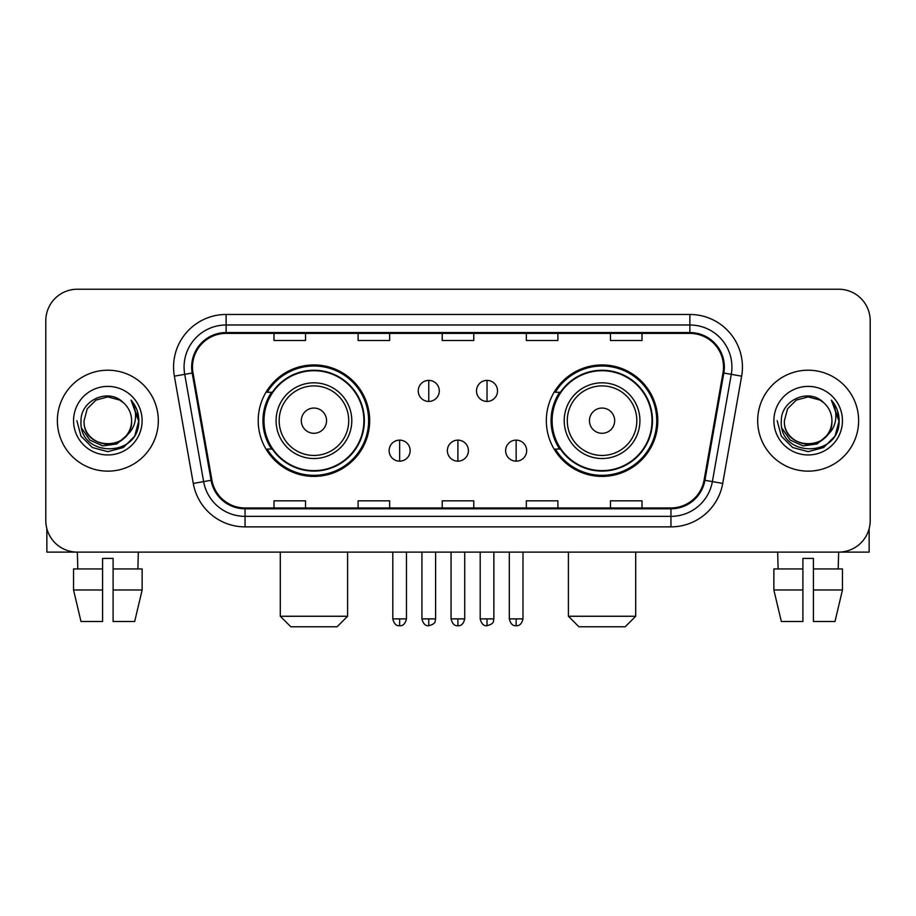 <?xml version="1.0" encoding="UTF-8"?>
<svg xmlns="http://www.w3.org/2000/svg" width="916" height="916" viewBox="0 0 916 916"><rect width="100%" height="100%" fill="white"/><g stroke="black" fill="none" stroke-linecap="round" stroke-linejoin="round"><path stroke-width="1.37" d="M546.325 420.673A55.727 55.727 0 0 0 602.064 476.4A55.727 55.727 0 0 0 657.791 420.673A55.727 55.727 0 0 0 602.064 364.934A55.727 55.727 0 0 0 546.325 420.673M258.209 420.673A55.727 55.727 0 0 0 313.936 476.4A55.727 55.727 0 0 0 369.675 420.673A55.727 55.727 0 0 0 313.936 364.934A55.727 55.727 0 0 0 258.209 420.673M271.571 449.058A50.998 50.998 0 0 1 271.571 392.277M559.699 449.058A50.998 50.998 0 0 1 559.699 392.277M45.8 320.772L45.8 520.563A31.545 31.545 0 0 0 77.345 552.108L838.655 552.108A31.545 31.545 0 0 0 870.2 520.563L870.2 320.772A31.545 31.545 0 0 0 838.655 289.227L77.345 289.227A31.545 31.545 0 0 0 45.8 320.772L45.8 520.563M57.364 420.673A50.472 50.472 0 0 0 107.836 471.145A50.472 50.472 0 0 0 158.319 420.673A50.472 50.472 0 0 0 107.836 370.201A50.472 50.472 0 0 0 57.364 420.673A50.472 50.472 0 0 0 107.836 471.145A50.472 50.472 0 0 0 158.319 420.673A50.472 50.472 0 0 0 107.836 370.201A50.472 50.472 0 0 0 57.364 420.673M757.681 420.673A50.472 50.472 0 0 0 808.164 471.145A50.472 50.472 0 0 0 858.635 420.673A50.472 50.472 0 0 0 808.164 370.201A50.472 50.472 0 0 0 757.681 420.673A50.472 50.472 0 0 0 808.164 471.145A50.472 50.472 0 0 0 858.635 420.673A50.472 50.472 0 0 0 808.164 370.201A50.472 50.472 0 0 0 757.681 420.673M192.486 367.041A33.652 33.652 0 0 1 226.138 333.39L689.862 333.39A33.652 33.652 0 0 1 722.999 372.881L704.083 480.144A33.652 33.652 0 0 1 670.947 507.945L245.053 507.945A33.652 33.652 0 0 1 211.917 480.144L193.001 372.881A33.652 33.652 0 0 1 192.486 367.041M191.65 367.041A34.487 34.487 0 0 0 192.177 373.03L211.081 480.293A34.487 34.487 0 0 0 245.053 508.792L670.947 508.792A34.487 34.487 0 0 0 704.919 480.293L723.823 373.03A34.487 34.487 0 0 0 689.862 332.554L226.138 332.554A34.487 34.487 0 0 0 191.65 367.041M174.361 376.167A52.578 52.578 0 0 1 226.138 314.463L689.862 314.463A52.578 52.578 0 0 1 741.639 376.167L722.724 483.43A52.578 52.578 0 0 1 670.947 526.872L245.053 526.872A52.578 52.578 0 0 1 193.276 483.43L174.361 376.167L184.711 374.346A42.056 42.056 0 0 1 226.138 324.985L689.862 324.985A42.056 42.056 0 0 1 731.289 374.346L712.373 481.598A42.056 42.056 0 0 1 670.947 516.361L245.053 516.361A42.056 42.056 0 0 1 203.627 481.598L184.711 374.346A42.056 42.056 0 0 1 184.082 367.041M838.655 289.227L77.345 289.227M77.803 568.939L77.345 552.108L838.655 552.108L838.197 568.939M870.2 520.563L870.2 320.772M704.919 480.293L712.373 481.598L731.289 374.346L741.639 376.167M442.222 333.39L442.222 340.512L473.778 340.512L473.778 333.39M358.11 333.39L358.11 340.512L389.655 340.512L389.655 333.39M273.987 333.39L273.987 340.512L305.532 340.512L305.532 333.39M526.345 333.39L526.345 340.512L557.89 340.512L557.89 333.39M610.468 333.39L610.468 340.512L642.013 340.512L642.013 333.39M473.778 507.945L473.778 500.823L442.222 500.823L442.222 507.945M389.655 507.945L389.655 500.823L358.11 500.823L358.11 507.945M305.532 507.945L305.532 500.823L273.987 500.823L273.987 507.945M557.89 507.945L557.89 500.823L526.345 500.823L526.345 507.945M642.013 507.945L642.013 500.823L610.468 500.823L610.468 507.945M131.606 420.673C133.06 451.325 82.623 451.325 84.077 420.673L87.26 408.788L95.962 400.086L107.836 396.903L119.721 400.086L123.408 402.719C108.821 387.434 80.745 400.017 81.009 420.673C78.341 457.359 137.824 458.321 138.785 422.448L138.831 420.673C138.74 412.876 136.152 406.028 131.057 400.132C134.927 406.498 136.301 413.345 135.156 420.673C134.045 426.902 131.011 431.997 126.053 435.936A23.77 23.77 0 0 0 131.606 420.673C133.06 451.325 82.623 451.325 84.077 420.673C82.623 451.325 133.06 451.325 131.606 420.673A23.77 23.77 0 0 0 123.408 402.719M126.053 435.936C113.435 452.985 82.841 442.085 84.077 420.673M127.564 434.665L116.836 443.951L102.775 445.909L89.837 440.058L81.753 428.379M73.555 420.673A34.281 34.281 0 0 0 107.836 454.954A34.281 34.281 0 0 0 142.117 420.673A34.281 34.281 0 0 0 107.836 386.392A34.281 34.281 0 0 0 73.555 420.673M131.057 400.132L138.82 421.578L137.377 411.284L138.82 421.578L137.377 411.284L138.82 421.578L131.286 400.395L138.82 421.566L131.286 400.395L138.831 420.673L134.686 436.165L123.339 447.512L107.836 451.668L92.344 447.512L80.997 436.165L76.852 420.673M131.286 400.395L138.82 421.589M46.853 528.646L46.853 552.108L168.83 552.108M73.543 568.939L73.543 589.973L81.009 621.517L73.543 589.973L73.543 568.939L102.581 568.939L102.581 558.417L113.103 558.417L113.103 568.939L142.14 568.939L142.14 589.973L134.675 621.517L142.14 589.973L113.103 589.973L113.103 568.939M138.339 552.108L137.881 568.939M102.581 568.939L102.581 621.517L81.009 621.517M73.543 589.973L102.581 589.973M134.675 621.517L113.103 621.517L113.103 589.973M337.077 626.773L290.807 626.773L280.296 616.25L347.588 616.25L337.077 626.773M326.554 420.673A12.618 12.618 0 0 0 313.936 408.055A12.618 12.618 0 0 0 301.318 420.673A12.618 12.618 0 0 0 313.936 433.291A12.618 12.618 0 0 0 326.554 420.673M351.79 420.673A37.854 37.854 0 0 0 313.936 382.819A37.854 37.854 0 0 0 276.082 420.673A37.854 37.854 0 0 0 313.936 458.527A37.854 37.854 0 0 0 351.79 420.673A37.854 37.854 0 0 1 313.936 458.527A37.854 37.854 0 0 1 276.082 420.673M363.892 420.673A49.945 49.945 0 0 0 313.936 370.728A49.945 49.945 0 0 0 263.991 420.673A49.945 49.945 0 0 0 313.936 470.618A49.945 49.945 0 0 0 363.892 420.673M368.621 420.673A54.685 54.685 0 0 1 267.209 449.058L272.281 449.058A50.414 50.414 0 0 0 347.301 458.481A50.414 50.414 0 0 0 347.301 382.865A50.414 50.414 0 0 0 272.281 392.277L267.209 392.277A54.685 54.685 0 0 1 368.621 420.673M625.193 626.773L578.923 626.773L568.412 616.25L635.704 616.25L625.193 626.773M614.682 420.673A12.618 12.618 0 0 0 602.064 408.055A12.618 12.618 0 0 0 589.446 420.673A12.618 12.618 0 0 0 602.064 433.291A12.618 12.618 0 0 0 614.682 420.673M639.918 420.673A37.854 37.854 0 0 0 602.064 382.819A37.854 37.854 0 0 0 564.21 420.673A37.854 37.854 0 0 0 602.064 458.527A37.854 37.854 0 0 0 639.918 420.673A37.854 37.854 0 0 1 602.064 458.527A37.854 37.854 0 0 1 564.21 420.673M652.009 420.673A49.945 49.945 0 0 0 602.064 370.728A49.945 49.945 0 0 0 552.108 420.673A49.945 49.945 0 0 0 602.064 470.618A49.945 49.945 0 0 0 652.009 420.673M656.738 420.673A54.685 54.685 0 0 1 555.325 449.058L560.397 449.058A50.414 50.414 0 0 0 635.418 458.481A50.414 50.414 0 0 0 635.418 382.865A50.414 50.414 0 0 0 560.397 392.277L555.325 392.277A54.685 54.685 0 0 1 656.738 420.673M428.768 380.392A10.511 10.511 0 0 0 418.257 390.914A10.511 10.511 0 0 0 428.768 401.426A10.511 10.511 0 0 0 439.279 390.914A10.511 10.511 0 0 0 428.768 380.392L428.768 401.426A10.511 10.511 0 0 0 439.279 390.914A10.511 10.511 0 0 0 428.768 380.392M487.026 380.392A10.511 10.511 0 0 0 476.503 390.914A10.511 10.511 0 0 0 487.026 401.426A10.511 10.511 0 0 0 497.537 390.914A10.511 10.511 0 0 0 487.026 380.392L487.026 401.426A10.511 10.511 0 0 0 497.537 390.914A10.511 10.511 0 0 0 487.026 380.392M399.639 440.127A10.511 10.511 0 0 0 389.128 450.638A10.511 10.511 0 0 0 399.639 461.16A10.511 10.511 0 0 0 410.15 450.638A10.511 10.511 0 0 0 399.639 440.127L399.639 461.16A10.511 10.511 0 0 0 410.15 450.638A10.511 10.511 0 0 0 399.639 440.127M457.897 440.127A10.511 10.511 0 0 0 447.374 450.638A10.511 10.511 0 0 0 457.897 461.16A10.511 10.511 0 0 0 468.408 450.638A10.511 10.511 0 0 0 457.897 440.127L457.897 461.16A10.511 10.511 0 0 0 468.408 450.638A10.511 10.511 0 0 0 457.897 440.127M516.155 440.127A10.511 10.511 0 0 0 505.632 450.638A10.511 10.511 0 0 0 516.155 461.16A10.511 10.511 0 0 0 526.666 450.638A10.511 10.511 0 0 0 516.155 440.127L516.155 461.16A10.511 10.511 0 0 0 526.666 450.638A10.511 10.511 0 0 0 516.155 440.127M869.147 528.646L869.147 552.108L747.17 552.108M802.897 568.939L802.897 589.973L773.86 589.973L781.325 621.517L773.86 589.973L773.86 568.939L802.897 568.939L802.897 558.417L813.419 558.417L813.419 568.939L842.457 568.939L842.457 589.973L834.991 621.517L842.457 589.973L813.419 589.973L813.419 568.939L813.419 621.517L834.991 621.517M802.897 589.973L802.897 621.517L781.325 621.517M777.661 552.108L778.119 568.939M831.923 420.673C833.377 451.325 782.94 451.325 784.394 420.673L787.577 408.788L796.279 400.086L808.164 396.903L820.038 400.086L823.724 402.719C809.149 387.434 781.062 400.017 781.325 420.673C778.657 457.359 838.14 458.321 839.102 422.448L839.148 420.673C839.067 412.876 836.468 406.028 831.373 400.132C835.255 406.498 836.617 413.345 835.472 420.673C834.362 426.902 831.327 431.997 826.369 435.936A23.77 23.77 0 0 0 831.923 420.673C833.377 451.325 782.94 451.325 784.394 420.673C782.94 451.325 833.377 451.325 831.923 420.673A23.77 23.77 0 0 0 823.724 402.719M826.369 435.936C813.752 452.985 783.157 442.085 784.394 420.673M827.881 434.665L817.152 443.951L803.092 445.909L790.153 440.058L782.069 428.379M773.883 420.673A34.281 34.281 0 0 0 808.164 454.954A34.281 34.281 0 0 0 842.445 420.673A34.281 34.281 0 0 0 808.164 386.392A34.281 34.281 0 0 0 773.883 420.673M831.373 400.132L839.136 421.578L837.693 411.284L839.136 421.578L837.693 411.284L839.136 421.578L831.602 400.395L839.136 421.566L831.602 400.395L839.148 420.673L835.003 436.165L823.656 447.512L808.164 451.668L792.661 447.512L781.314 436.165L777.169 420.673M831.602 400.395L839.136 421.589M689.862 314.463L689.862 332.554M184.711 374.346L192.177 373.03M245.053 526.872L245.053 508.792M670.947 508.792L670.947 526.872M193.276 483.43L211.081 480.293M723.823 373.03L731.289 374.346M226.138 314.463L226.138 332.554M712.373 481.598L722.724 483.43M348.721 420.673A34.774 34.774 0 0 0 313.936 385.899A34.774 34.774 0 0 0 279.162 420.673A34.774 34.774 0 0 0 313.936 455.447A34.774 34.774 0 0 0 348.721 420.673M636.838 420.673A34.774 34.774 0 0 0 602.064 385.899A34.774 34.774 0 0 0 567.279 420.673A34.774 34.774 0 0 0 602.064 455.447A34.774 34.774 0 0 0 636.838 420.673M428.768 618.884L421.933 618.884C423.123 623.762 425.402 626.04 428.768 625.72L428.768 618.884L435.604 618.884L435.604 552.108M487.026 618.884L480.19 618.884C481.381 623.762 483.659 626.04 487.026 625.72L487.026 618.884L493.861 618.884L493.861 552.108M399.639 618.884L392.804 618.884C393.995 623.762 396.273 626.04 399.639 625.72L399.639 618.884L406.475 618.884L406.475 552.108M457.897 618.884L451.061 618.884C452.252 623.762 454.531 626.04 457.897 625.72L457.897 618.884L464.733 618.884L464.733 552.108M516.155 618.884L509.319 618.884C510.51 623.762 512.788 626.04 516.155 625.72L516.155 618.884L522.99 618.884L522.99 552.108M347.588 552.108L347.588 616.25M280.296 552.108L280.296 616.25M635.704 552.108L635.704 616.25M568.412 552.108L568.412 616.25M421.933 618.884L421.933 552.108M435.604 618.884C434.642 621.002 437.058 623.407 428.768 625.72M480.19 618.884L480.19 552.108M493.861 618.884C492.888 621.002 495.316 623.407 487.026 625.72M392.804 618.884L392.804 552.108M406.475 618.884C405.284 623.762 403.006 626.04 399.639 625.72M451.061 618.884L451.061 552.108M464.733 618.884C463.542 623.762 461.263 626.04 457.897 625.72M509.319 618.884L509.319 552.108M522.99 618.884C521.788 623.762 519.509 626.04 516.155 625.72"/></g></svg>
